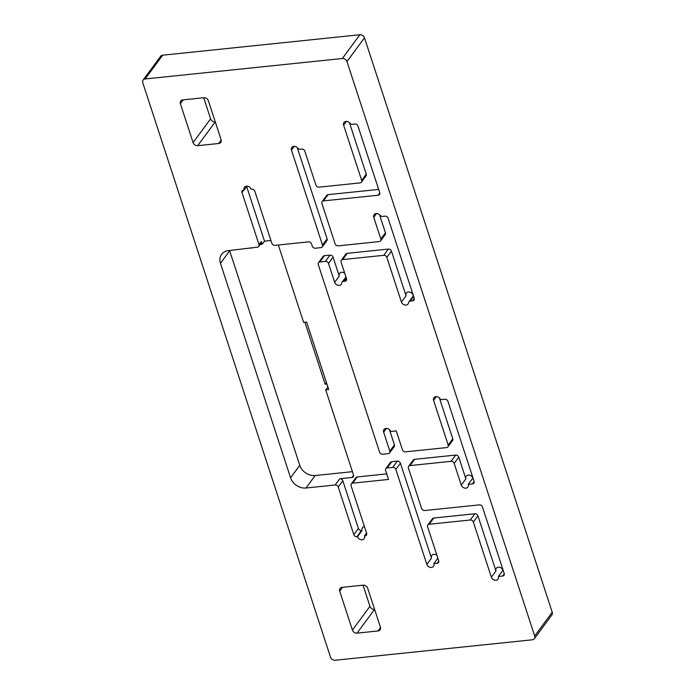 <?xml version="1.0" encoding="UTF-8"?>
<svg xmlns="http://www.w3.org/2000/svg" width="695" height="695" viewBox="0 0 695 695"><rect width="100%" height="100%" fill="white"/><g stroke="black" fill="none" stroke-linecap="round" stroke-linejoin="round"><path stroke-width="1.04" d="M498.367 576.476L502.963 570.239A3.927 3.162 -143.6 0 0 498.341 567.172A3.927 3.162 -143.6 0 0 496.308 568.275A3.927 3.162 -143.6 0 0 495.961 570.969L491.365 577.206A3.927 3.162 36.4 0 0 495.987 580.273A3.927 3.162 36.4 0 0 498.028 579.17A3.927 3.162 36.4 0 0 498.367 576.476L502.624 576.033L504.283 573.783M468.256 484.363L472.861 478.125A3.927 3.162 -143.6 0 0 468.239 475.059A3.927 3.162 -143.6 0 0 466.197 476.162A3.927 3.162 -143.6 0 0 465.858 478.855L461.254 485.093A3.927 3.162 36.4 0 0 465.876 488.159A3.927 3.162 36.4 0 0 467.917 487.056A3.927 3.162 36.4 0 0 468.256 484.363L472.513 483.92L474.172 481.67M364.458 526.636A3.927 3.162 -143.6 0 0 362.416 527.74A3.927 3.162 -143.6 0 0 362.078 530.433L357.482 536.67A3.927 3.162 36.4 0 0 362.104 539.737A3.927 3.162 36.4 0 0 364.137 538.634A3.927 3.162 36.4 0 0 364.484 535.941L366.725 533.63M324.435 255.708L319.839 261.945A2.615 2.111 -143.6 0 0 318.475 262.684L323.079 256.446A2.615 2.111 36.4 0 1 324.435 255.708L330.003 255.135A2.615 2.111 36.4 0 1 333.087 257.176L328.483 263.414L334.66 282.309A3.927 3.162 -143.6 0 0 339.282 285.384A3.927 3.162 -143.6 0 0 341.323 284.281A3.927 3.162 -143.6 0 0 341.818 282.987A2.615 2.111 -143.6 0 1 342.149 282.127L345.945 276.984M333.087 257.176L339.256 276.071A3.927 3.162 36.4 0 1 339.603 273.378A3.927 3.162 36.4 0 1 341.636 272.284A3.927 3.162 36.4 0 1 344.72 273.231M361.435 182.168A2.615 2.111 -143.6 0 0 361.661 180.37L366.256 174.132A2.615 2.111 36.4 0 1 366.03 175.931L361.435 182.168A2.615 2.111 -143.6 0 1 360.071 182.898L319.005 187.163A2.615 2.111 -143.6 0 1 315.921 185.113L304.81 151.128A2.615 2.111 36.4 0 0 301.734 149.086L300.31 149.234A2.615 2.111 -143.6 0 1 297.721 148.078A3.927 3.162 -143.6 0 0 293.837 146.35A3.927 3.162 -143.6 0 0 291.804 147.453A3.927 3.162 -143.6 0 0 291.466 150.146L322.497 245.109L327.102 238.871A2.615 2.111 36.4 0 1 326.876 240.67L322.272 246.899A2.615 2.111 -143.6 0 0 322.497 245.109M323.488 200.89A2.615 2.111 -143.6 0 0 322.132 201.628L326.728 195.391A2.615 2.111 36.4 0 1 328.092 194.652L323.488 200.89L378.158 195.226A2.615 2.111 36.4 0 0 379.513 194.487A2.615 2.111 36.4 0 0 379.739 192.689L357.977 126.09A2.615 2.111 36.4 0 0 354.893 124.049L352.478 124.301A2.615 2.111 -143.6 0 1 349.889 123.145A3.927 3.162 -143.6 0 0 346.014 121.416A3.927 3.162 -143.6 0 0 343.973 122.52A3.927 3.162 -143.6 0 0 343.634 125.213L361.661 180.37M413.664 296.478L410.267 301.091L412.674 300.839A2.615 2.111 36.4 0 0 414.038 300.101A2.615 2.111 36.4 0 0 414.263 298.311L388.079 218.213A2.615 2.111 36.4 0 0 384.995 216.162L382.589 216.414A2.615 2.111 -143.6 0 1 380 215.259A3.927 3.162 -143.6 0 0 376.117 213.53A3.927 3.162 -143.6 0 0 374.084 214.633A3.927 3.162 -143.6 0 0 373.736 217.327L380.843 239.054L385.438 232.825L379.54 214.772M413.186 296.018A3.927 3.162 36.4 0 0 408.391 291.978A3.927 3.162 36.4 0 0 406.358 293.073A3.927 3.162 36.4 0 0 406.019 295.775L401.415 302.004A3.927 3.162 -143.6 0 0 406.036 305.079A3.927 3.162 -143.6 0 0 408.078 303.976A3.927 3.162 -143.6 0 0 408.573 302.681A2.615 2.111 -143.6 0 1 408.903 301.821L413.412 295.714M322.272 246.899A2.615 2.111 -143.6 0 1 320.916 247.637L315.348 248.219A2.615 2.111 -143.6 0 1 312.264 246.169L311.534 243.919A2.615 2.111 -143.6 0 0 308.45 241.869L274.925 245.352A2.615 2.111 -143.6 0 1 271.849 243.302L254.822 191.212A2.615 2.111 36.4 0 0 251.738 189.17L251.156 189.231A3.927 3.162 -143.6 0 0 246.534 186.156A3.927 3.162 -143.6 0 0 244.492 187.259A3.927 3.162 -143.6 0 0 244.154 189.952L243.571 190.013A2.615 2.111 36.4 0 0 242.216 190.751A2.615 2.111 36.4 0 0 241.99 192.541L259.009 244.631L261.311 241.513L262.206 244.258L260.234 244.466M436.912 555.288A3.927 3.162 -143.6 0 0 433.828 554.341A3.927 3.162 -143.6 0 0 431.795 555.444A3.927 3.162 -143.6 0 0 431.456 558.137L400.416 463.183L395.82 469.412A2.615 2.111 -143.6 0 0 392.736 467.37L387.167 467.943A2.615 2.111 -143.6 0 0 385.812 468.682A2.615 2.111 -143.6 0 0 385.577 470.472L388.514 479.446L352.66 483.164A2.615 2.111 -143.6 0 0 351.305 483.902A2.615 2.111 -143.6 0 0 351.071 485.701L366.647 533.352A2.615 2.111 36.4 0 1 366.421 535.15A2.615 2.111 36.4 0 1 365.066 535.88M437.867 558.207L433.854 563.645A3.927 3.162 36.4 0 1 433.515 566.338A3.927 3.162 36.4 0 1 431.473 567.441A3.927 3.162 36.4 0 1 426.852 564.375L395.82 469.412M318.475 262.684A2.615 2.111 -143.6 0 0 318.249 264.474L379.6 452.167A2.615 2.111 -143.6 0 0 382.676 454.217L388.244 453.635A2.615 2.111 -143.6 0 0 389.608 452.905A2.615 2.111 -143.6 0 0 389.834 451.107L383.657 432.212A3.927 3.162 36.4 0 1 383.996 429.519A3.927 3.162 36.4 0 1 386.038 428.415A3.927 3.162 36.4 0 1 390.66 431.482L396.254 430.9L402.431 449.795A2.615 2.111 -143.6 0 0 405.515 451.846L446.59 447.589A2.615 2.111 -143.6 0 0 447.945 446.85A2.615 2.111 -143.6 0 0 448.171 445.052L452.775 438.823A2.615 2.111 36.4 0 1 452.541 440.613L447.945 446.85M436.391 396.602L433.584 400.416A3.927 3.162 36.4 0 1 433.923 397.722A3.927 3.162 36.4 0 1 435.956 396.619A3.927 3.162 36.4 0 1 440.578 399.686L444.843 399.243A2.615 2.111 36.4 0 1 447.919 401.293L474.103 481.392A2.615 2.111 36.4 0 1 473.877 483.19A2.615 2.111 36.4 0 1 472.513 483.92M327.849 386.959L325.694 389.869L353.503 474.954A2.615 2.111 36.4 0 1 353.277 476.753A2.615 2.111 36.4 0 1 351.922 477.482L339.759 478.751A2.615 2.111 36.4 0 1 342.835 480.792L358.411 528.452A2.615 2.111 -143.6 0 0 361.496 530.494L362.078 530.433M367.707 588.257A3.927 3.162 -143.6 0 0 363.085 585.181L342.079 587.362A3.927 3.162 -143.6 0 0 340.046 588.465A3.927 3.162 -143.6 0 0 339.699 591.158L352.417 630.061A3.927 3.162 -143.6 0 0 357.039 633.136L378.045 630.956A3.927 3.162 -143.6 0 0 380.078 629.852A3.927 3.162 -143.6 0 0 380.426 627.159L367.707 588.257M374.605 609.376L374.562 609.376A3.927 3.162 36.4 0 1 369.94 606.309L363.042 585.19M208.378 100.792A3.927 3.162 -143.6 0 0 203.757 97.726L182.75 99.906A3.927 3.162 -143.6 0 0 180.717 101.001A3.927 3.162 -143.6 0 0 180.379 103.703L193.088 142.605A3.927 3.162 -143.6 0 0 197.71 145.672L218.716 143.491A3.927 3.162 -143.6 0 0 220.758 142.397A3.927 3.162 -143.6 0 0 221.097 139.704L208.378 100.792M215.285 121.912L215.233 121.92A3.927 3.162 36.4 0 1 210.611 118.845L203.713 97.726M259.009 244.631A2.615 2.111 -143.6 0 1 258.783 246.43A2.615 2.111 -143.6 0 1 257.428 247.168L228.403 250.643A13.083 10.547 -143.6 0 0 221.609 254.318A13.083 10.547 -143.6 0 0 220.471 263.301L290.571 477.778A13.083 10.547 -143.6 0 0 305.982 488.012L335.155 484.98L339.759 478.751M229.576 250.521A13.083 10.547 -143.6 0 0 229.671 250.826L220.471 263.301M290.571 477.778L299.771 465.303A13.083 10.547 -143.6 0 0 315.183 475.536L352.435 471.67M351.305 483.902L355.901 477.665A2.615 2.111 36.4 0 1 357.256 476.935L386.689 473.877M322.132 201.628A2.615 2.111 -143.6 0 0 321.907 203.427L335.103 243.797A2.615 2.111 -143.6 0 0 338.187 245.848L379.253 241.591A2.615 2.111 -143.6 0 0 380.617 240.852A2.615 2.111 -143.6 0 0 380.843 239.054M410.267 301.091A2.615 2.111 -143.6 0 0 408.903 301.821M401.415 302.004L386.828 257.367A2.615 2.111 -143.6 0 0 383.744 255.317L388.34 249.079A2.615 2.111 36.4 0 1 391.424 251.13L386.828 257.367M342.67 259.583A2.615 2.111 -143.6 0 0 341.315 260.312L345.91 254.075A2.615 2.111 36.4 0 1 347.274 253.345L342.67 259.583L383.744 255.317M341.315 260.312A2.615 2.111 -143.6 0 0 341.089 262.111L346.51 278.712A2.615 2.111 36.4 0 1 346.284 280.511A2.615 2.111 36.4 0 1 344.929 281.249L346.588 278.999M346.197 277.748L343.512 281.397L344.929 281.249M343.512 281.397A2.615 2.111 -143.6 0 0 342.149 282.127M328.483 263.414A2.615 2.111 -143.6 0 0 325.399 261.372L330.003 255.135M319.839 261.945L325.399 261.372M433.584 400.416L448.171 445.052M414.602 459.343L409.998 465.58A2.615 2.111 -143.6 0 0 408.643 466.31L413.238 460.073A2.615 2.111 36.4 0 1 414.602 459.343L455.677 455.077A2.615 2.111 36.4 0 1 458.752 457.128L454.156 463.365L461.254 485.093M454.156 463.365A2.615 2.111 -143.6 0 0 451.072 461.315L455.677 455.077M409.998 465.58L451.072 461.315M408.643 466.31A2.615 2.111 -143.6 0 0 408.417 468.109L421.613 508.488A2.615 2.111 -143.6 0 0 424.697 510.53L479.359 504.865A2.615 2.111 36.4 0 1 482.443 506.907L504.214 573.505A2.615 2.111 36.4 0 1 503.979 575.304A2.615 2.111 36.4 0 1 502.624 576.033M433.784 518.027L429.18 524.265A2.615 2.111 -143.6 0 0 427.825 524.994L432.42 518.765A2.615 2.111 36.4 0 1 433.784 518.027L474.859 513.77A2.615 2.111 36.4 0 1 477.934 515.812L473.338 522.049L491.365 577.206M473.338 522.049A2.615 2.111 -143.6 0 0 470.254 519.999L474.859 513.77M429.18 524.265L470.254 519.999M427.825 524.994A2.615 2.111 -143.6 0 0 427.599 526.793L438.71 560.778A2.615 2.111 36.4 0 1 438.476 562.576A2.615 2.111 36.4 0 1 437.12 563.306L433.854 563.645M361.496 530.494L356.9 536.731L357.482 536.67M356.9 536.731A2.615 2.111 36.4 0 1 353.816 534.681L358.411 528.452M342.835 480.792L338.239 487.03L353.816 534.681M338.239 487.03A2.615 2.111 -143.6 0 0 335.155 484.98M346.961 61.577A3.927 3.162 -143.6 0 0 342.34 58.51L359.862 34.75A3.927 3.162 36.4 0 1 364.484 37.817L346.961 61.577L534.707 636.003A3.927 3.162 36.4 0 1 534.368 638.696A3.927 3.162 36.4 0 1 532.335 639.8L335.138 660.25A3.927 3.162 36.4 0 1 330.516 657.183L142.77 82.757A3.927 3.162 -143.6 0 1 143.109 80.064L160.632 56.304A3.927 3.162 36.4 0 1 162.665 55.2L145.142 78.961A3.927 3.162 -143.6 0 0 143.109 80.064M342.34 58.51L145.142 78.961M246.968 186.138L244.154 189.952M270.92 240.479L264.508 241.148L262.206 244.258M251.225 248.28L251.599 247.767M278.347 244.996L303.628 322.358L306.634 322.046L328.7 389.565L325.694 389.869M359.862 34.75L162.665 55.2M364.484 37.817L552.23 612.243L534.707 636.003M534.368 638.696L551.891 614.936A3.927 3.162 -143.6 0 0 552.23 612.243M366.569 533.108L364.484 535.941M299.771 465.303L229.671 250.826M326.885 383.996L325.13 384.17L304.888 322.228M385.812 468.682L390.408 462.444A2.615 2.111 36.4 0 1 391.763 461.706L387.167 467.943M392.736 467.37L397.332 461.132L391.763 461.706M397.332 461.132A2.615 2.111 36.4 0 1 400.416 463.183M477.934 515.812L495.961 570.969M458.752 457.128L465.858 478.855M439.379 397.853L452.775 438.823M389.834 451.107L394.43 444.87L389.452 429.649M394.43 444.87A2.615 2.111 36.4 0 1 394.204 446.668L389.608 452.905M347.274 253.345L388.34 249.079M406.019 295.775L391.424 251.13M385.438 232.825A2.615 2.111 36.4 0 1 385.212 234.615L380.617 240.852M328.092 194.652L378.671 189.414M366.256 174.132L349.429 122.659M297.26 147.583L327.102 238.871M264.508 241.148L246.664 186.555M261.311 241.513A2.615 2.111 36.4 0 1 261.085 243.311L258.783 246.43M325.13 384.17L326.389 382.476M431.456 558.137L426.852 564.375M386.472 428.398L383.657 432.212M378.045 630.956L380.53 627.585M374.562 609.376L357.039 633.136M352.417 630.061L369.94 606.309M342.539 587.318L339.699 591.158M218.716 143.491L221.21 140.121M215.233 121.92L197.71 145.672M193.088 142.605L210.611 118.845M183.211 99.854L180.379 103.703M315.183 475.536L305.982 488.012M357.256 476.935L352.66 483.164M376.551 213.513L373.736 217.327M346.449 121.399L343.634 125.213M294.28 146.332L291.466 150.146M339.256 276.071L334.66 282.309M351.922 477.482L353.581 475.232M412.674 300.839L414.333 298.589M378.158 195.226L379.817 192.975M243.876 189.987L241.99 192.541M437.12 563.306L438.78 561.056"/></g></svg>
